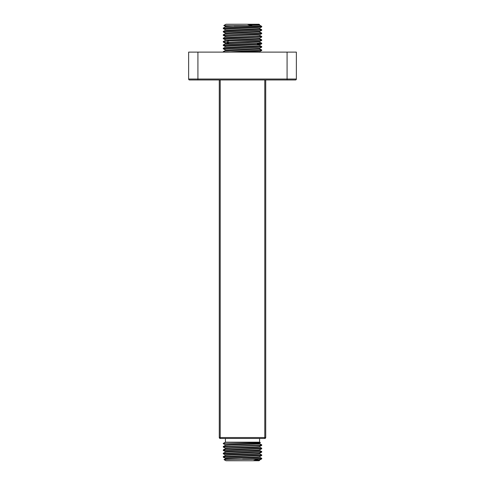 <?xml version="1.0" encoding="UTF-8"?>
<svg xmlns="http://www.w3.org/2000/svg" width="485" height="485" viewBox="0 0 485 485"><rect width="100%" height="100%" fill="white"/><g stroke="black" fill="none" stroke-linecap="round" stroke-linejoin="round"><path stroke-width="0.73" d="M264.792 79.97L264.792 438.458L220.208 438.458A0.928 0.928 0 0 1 219.281 437.531L219.281 79.97M259.59 456.603C260.645 457.167 224.355 457.731 225.41 458.289L225.41 458.865C224.355 458.319 260.645 457.755 259.59 457.191L259.59 456.621M225.422 458.858L223.997 459.61L258.202 459.186L261.742 458.852L261.718 458.289L259.56 457.161M259.56 456.64L261.742 455.482L261.718 454.918L259.56 453.79M259.59 453.239C260.645 453.796 224.355 454.36 225.41 454.924L225.41 455.494C224.355 454.948 260.645 454.384 259.59 453.827L259.59 453.251M259.554 453.269L261.742 452.117L261.712 451.547L259.56 450.426M225.41 452.123L225.41 451.553C224.355 450.989 260.645 450.432 259.59 449.868L259.59 450.456C260.548 451.02 224.591 451.565 225.41 452.141M259.56 449.898L261.742 448.746L261.718 448.176L259.56 447.055M225.41 448.77C224.355 448.207 260.645 447.649 259.59 447.085L259.59 446.509C260.645 447.061 224.355 447.619 225.41 448.182L225.41 448.752M225.428 448.746L223.282 449.862L261.742 448.207M225.44 448.213L223.258 447.061L228.726 446.649L261.718 445.406L259.578 446.515M225.41 438.458L225.41 442.174L259.59 442.174L260.457 442.69L259.584 443.144C260.645 443.69 224.355 444.254 225.41 444.812L225.41 445.388M225.428 445.375L223.288 446.491L256.286 445.254L261.742 444.836L259.56 443.684M225.41 445.4C224.355 444.842 260.645 444.278 259.59 443.714L259.59 443.138M259.59 438.458L259.59 442.174M258.202 459.186L253.849 460.429L259.572 459.998M225.44 458.325L223.258 457.167L261.718 455.512M225.446 454.954L223.258 453.802L261.712 452.141M223.997 459.61L225.968 460.75L259.032 460.75L259.59 460.429L253.849 460.429M242.639 459.174L261.742 458.313M223.258 457.167L223.282 456.603L261.742 454.948M223.258 453.802L223.282 453.232L261.742 451.577M259.548 24.68L259.032 24.25L225.968 24.25L223.803 25.499L225.446 26.36M259.396 24.571L247.95 24.571L252.606 25.814L223.803 25.511M234.097 25.814L261.712 26.93M225.44 26.893L223.282 28.021L223.288 28.615L261.742 30.27L259.554 31.416M225.41 29.706C224.355 30.27 260.645 30.828 259.59 31.392L259.59 31.968C260.645 31.416 224.355 30.858 225.41 30.294L225.446 29.743L223.294 28.609M259.59 28.609C260.645 28.045 224.355 27.487 225.41 26.924L225.41 26.354C224.355 26.899 260.645 27.463 259.59 28.021L259.59 28.591M252.606 25.814L261.718 26.335L261.742 26.899M223.258 28.045L261.718 29.7L261.742 30.27M261.712 26.335L259.56 25.208L247.95 24.571M225.44 33.635L223.258 34.781L228.677 35.199L261.712 36.442L259.584 35.338C260.645 34.787 224.355 34.223 225.41 33.665L225.446 33.107L223.288 31.98L261.742 33.641L259.56 34.793M259.59 35.338L259.59 34.762C260.645 34.199 224.355 33.635 225.41 33.077M225.41 36.448C224.355 37.005 260.645 37.569 259.59 38.133L259.59 38.703C260.645 38.157 224.355 37.594 225.41 37.036L225.41 36.46M225.446 40.376L223.258 41.522L227.168 41.874L228.89 40.752L225.41 40.4L225.41 39.831M228.89 40.752C237.698 41.195 260.481 41.643 259.59 42.086L259.59 41.498C260.645 40.94 224.355 40.376 225.41 39.812M259.59 45.457C260.645 44.893 224.355 44.335 225.41 43.771L225.446 43.22L223.294 42.086L223.276 41.522M225.446 43.741L223.258 44.893L261.718 46.548L259.554 45.426L259.59 44.869C260.481 44.426 237.698 43.977 228.89 43.535L227.168 42.413L258.117 43.414L261.718 43.777L257.359 44.117M259.59 48.827C260.645 48.264 224.355 47.7 225.41 47.142L225.44 46.584L223.288 45.457L261.742 47.118L259.554 48.27M225.44 47.112L223.258 48.264L261.712 49.919L259.554 48.797L259.59 48.239C260.645 47.675 224.355 47.118 225.41 46.554M259.59 52.198C260.645 51.634 224.355 51.07 225.41 50.513L225.41 49.937C224.355 50.482 260.645 51.046 259.59 51.61L259.59 52.113M259.56 31.949L261.718 33.077L261.736 33.641M225.422 36.46L223.276 35.344L256.274 36.593L261.742 37.005L259.554 38.157M225.41 43.183L228.89 43.535M223.288 31.386L261.718 33.071M225.446 37.005L223.258 38.157L261.712 39.806L261.718 40.407L259.56 41.528M223.258 42.062L248.156 42.528L261.718 43.183L261.742 43.747M223.282 51.604L230.448 52.113M223.258 48.264L223.282 48.827L261.742 50.482L259.554 51.634M223.264 34.781L223.282 35.35M223.264 38.157L223.288 38.721L261.742 40.376M220.208 438.458L220.208 437.531L219.281 437.531A0.928 0.928 0 0 0 220.208 438.458M265.719 79.97L265.719 437.531L220.208 437.531L220.208 79.97M264.792 438.458A0.928 0.928 0 0 0 265.719 437.531A0.928 0.928 0 0 1 264.792 438.458M225.44 451.583L223.276 450.456L223.282 449.862M223.258 447.061L223.288 446.491M260.457 442.69L223.258 443.417L225.41 442.174M223.258 450.432L261.718 448.77M261.718 445.406L261.742 444.836M225.446 444.842L223.258 443.69L225.677 443.417M287.078 52.113L287.078 79.97L295.438 79.97L189.562 79.97A0.928 0.928 0 0 1 188.635 79.043L188.635 52.113L296.365 52.113L296.365 79.043L188.635 79.043M295.438 79.97A0.928 0.928 0 0 0 296.365 79.043A0.928 0.928 0 0 1 295.438 79.97A0.928 0.928 0 0 0 296.365 79.043M197.922 79.97L197.922 52.113M259.554 460.01L261.712 458.883M259.59 459.992L259.59 460.429M223.282 456.603L225.44 455.476M223.282 453.232L225.44 452.105M261.736 26.917L259.56 28.051M259.59 24.65L259.59 25.226M259.56 28.579L261.718 29.706M225.446 30.264L223.288 31.392L223.27 31.955M259.56 38.685L261.724 39.812M259.56 42.056L261.724 43.183M225.446 50.482L223.288 51.61L223.27 52.174M261.724 43.771L259.56 44.899M223.276 48.821L225.44 49.955M223.276 38.715L225.44 39.849M261.73 36.472L261.73 37.005M223.27 44.893L223.27 45.432M261.73 46.578L261.73 47.118M261.73 49.949L261.73 50.482"/></g></svg>
